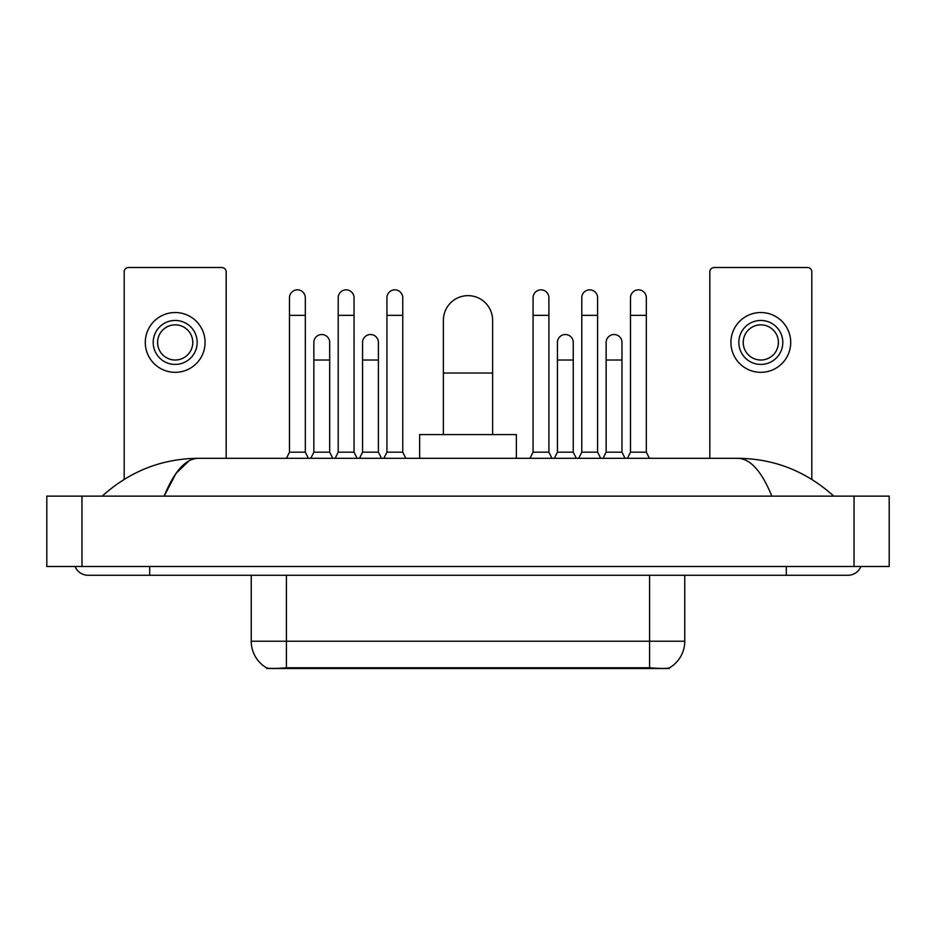 <?xml version="1.0" encoding="UTF-8"?>
<svg xmlns="http://www.w3.org/2000/svg" width="936" height="936" viewBox="0 0 936 936"><rect width="100%" height="100%" fill="white"/><g stroke="black" fill="none" stroke-linecap="round" stroke-linejoin="round"><path stroke-width="1.4" d="M669.369 667.871L669.369 668.491L266.631 668.491L266.631 667.871M251.246 575.277L251.246 641.23A30.771 30.771 0 0 0 266.456 667.777C268.737 668.667 275.383 668.667 286.416 667.777L649.584 667.777C660.594 668.667 667.251 668.667 669.544 667.777A30.771 30.771 0 0 0 684.754 641.23L684.754 575.277M226.184 458.324L226.184 271.908A4.399 4.399 0 0 0 221.785 267.509L128.583 267.509A4.399 4.399 0 0 0 124.184 271.908L124.184 479.349M175.184 320.451A21.984 21.984 0 0 0 153.2 342.436A21.984 21.984 0 0 0 175.184 364.42A21.984 21.984 0 0 0 197.168 342.436A21.984 21.984 0 0 0 175.184 320.451M175.184 324.85A17.585 17.585 0 0 0 157.599 342.436A17.585 17.585 0 0 0 175.184 360.021A17.585 17.585 0 0 0 192.769 342.436A17.585 17.585 0 0 0 175.184 324.85M175.184 372.329A29.893 29.893 0 0 0 205.078 342.436A29.893 29.893 0 0 0 175.184 312.53A29.893 29.893 0 0 0 145.291 342.436A29.893 29.893 0 0 0 175.184 372.329M443.383 434.585L443.383 320.276A24.617 24.617 0 0 1 468 295.647A24.617 24.617 0 0 1 492.617 320.276A24.617 24.617 0 0 0 468 295.647M492.617 434.585L492.617 320.276M516.368 458.324L516.368 434.585L419.632 434.585L419.632 458.324M286.416 458.324L289.493 452.17L305.323 452.17L308.4 458.324M305.323 452.17L305.323 297.765A7.909 7.909 0 0 0 297.414 289.844A7.909 7.909 0 0 1 297.905 289.868M289.493 452.17L289.493 315.35L305.323 315.35M289.493 315.35L289.493 297.765A7.909 7.909 0 0 1 297.414 289.844M335.135 458.324L338.212 452.17L354.042 452.17L357.119 458.324M354.042 452.17L354.042 297.765A7.909 7.909 0 0 0 346.121 289.844A7.909 7.909 0 0 1 346.624 289.868M338.212 452.17L338.212 315.35L354.042 315.35M338.212 315.35L338.212 297.765A7.909 7.909 0 0 1 346.121 289.844M383.854 458.324L386.931 452.17L402.749 452.17L405.826 458.324M402.749 452.17L402.749 297.765A7.909 7.909 0 0 0 394.84 289.844A7.909 7.909 0 0 1 395.331 289.868M386.931 452.17L386.931 315.35L402.749 315.35M386.931 315.35L386.931 297.765A7.909 7.909 0 0 1 394.84 289.844M529.998 458.324L533.075 452.17L548.894 452.17L551.971 458.324M548.894 452.17L548.894 297.765A7.909 7.909 0 0 0 540.985 289.844A7.909 7.909 0 0 1 541.476 289.868M533.075 452.17L533.075 315.35L548.894 315.35M533.075 315.35L533.075 297.765A7.909 7.909 0 0 1 540.985 289.844M578.705 458.324L581.782 452.17L597.613 452.17L600.69 458.324M597.613 452.17L597.613 297.765A7.909 7.909 0 0 0 589.703 289.844A7.909 7.909 0 0 1 590.195 289.868M581.782 452.17L581.782 315.35L597.613 315.35M581.782 315.35L581.782 297.765A7.909 7.909 0 0 1 589.703 289.844M627.424 458.324L630.501 452.17L646.331 452.17L649.408 458.324M646.331 452.17L646.331 297.765A7.909 7.909 0 0 0 638.41 289.844A7.909 7.909 0 0 1 638.914 289.868M630.501 452.17L630.501 315.35L646.331 315.35M630.501 315.35L630.501 297.765A7.909 7.909 0 0 1 638.41 289.844M310.775 458.324L313.852 452.17L329.683 452.17L332.76 458.324M329.683 452.17L329.683 342.436A7.909 7.909 0 0 0 322.265 334.538A7.909 7.909 0 0 1 329.683 342.436M313.852 452.17L313.852 360.021L329.683 360.021M313.852 360.021L313.852 342.436A7.909 7.909 0 0 1 322.265 334.538M359.494 458.324L362.571 452.17L378.401 452.17L381.478 458.324M378.401 452.17L378.401 342.436A7.909 7.909 0 0 0 370.984 334.538A7.909 7.909 0 0 1 378.401 342.436M362.571 452.17L362.571 360.021L378.401 360.021M362.571 360.021L362.571 342.436A7.909 7.909 0 0 1 370.984 334.538M554.346 458.324L557.423 452.17L573.253 452.17L576.33 458.324M573.253 452.17L573.253 342.436A7.909 7.909 0 0 0 565.835 334.538A7.909 7.909 0 0 1 573.253 342.436M557.423 452.17L557.423 360.021L573.253 360.021M557.423 360.021L557.423 342.436A7.909 7.909 0 0 1 565.835 334.538M603.065 458.324L606.142 452.17L621.972 452.17L625.049 458.324M621.972 452.17L621.972 342.436A7.909 7.909 0 0 0 614.554 334.538A7.909 7.909 0 0 1 621.972 342.436M606.142 452.17L606.142 360.021L621.972 360.021M606.142 360.021L606.142 342.436A7.909 7.909 0 0 1 614.554 334.538M811.816 479.349L811.816 271.908A4.399 4.399 0 0 0 807.417 267.509L714.215 267.509A4.399 4.399 0 0 0 709.816 271.908L709.816 458.324M760.816 320.451A21.984 21.984 0 0 0 738.832 342.436A21.984 21.984 0 0 0 760.816 364.42A21.984 21.984 0 0 0 782.8 342.436A21.984 21.984 0 0 0 760.816 320.451M760.816 324.85A17.585 17.585 0 0 0 743.231 342.436A17.585 17.585 0 0 0 760.816 360.021A17.585 17.585 0 0 0 778.401 342.436A17.585 17.585 0 0 0 760.816 324.85M760.816 372.329A29.893 29.893 0 0 0 790.709 342.436A29.893 29.893 0 0 0 760.816 312.53A29.893 29.893 0 0 0 730.922 342.436A29.893 29.893 0 0 0 760.816 372.329M75.091 566.491A14.075 14.075 0 0 0 88.124 575.277A14.075 14.075 0 0 1 75.091 566.491A14.075 14.075 0 0 0 88.124 575.277L847.876 575.277A14.075 14.075 0 0 0 860.909 566.491A14.075 14.075 0 0 1 847.876 575.277A14.075 14.075 0 0 0 860.909 566.491A14.075 14.075 0 0 1 847.876 575.277M771.826 496.138C761.74 471.311 750.403 458.698 737.837 458.324L198.163 458.324C185.597 458.698 174.26 471.311 164.174 496.138L176.015 473.405L189.037 460.805M81.97 496.138L889.2 496.138L889.2 566.491L46.8 566.491L46.8 496.138L81.97 496.138L81.97 566.491M737.837 458.324C774.13 458.605 806.13 471.217 833.8 496.138L830.805 493.424M105.195 493.424L102.199 496.138C129.741 471.264 161.729 458.663 198.163 458.324M645.629 668.491L645.629 667.625M290.371 668.491L290.371 667.625M649.584 667.777L649.584 641.23L684.754 641.23M251.246 641.23L286.416 641.23L286.416 667.777M286.416 575.277L286.416 641.23L649.584 641.23L649.584 575.277M443.383 373.031L492.617 373.031M786.322 566.491L786.322 575.277M149.678 566.491L149.678 575.277M854.03 496.138L854.03 566.491"/></g></svg>
